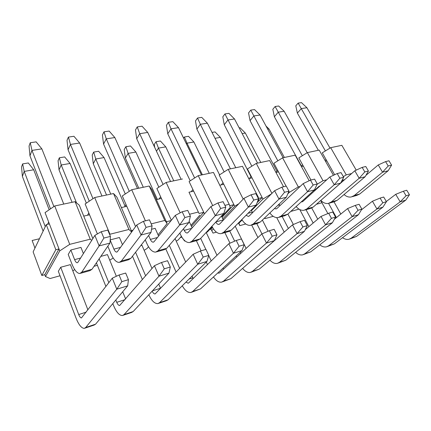 <?xml version="1.0" encoding="UTF-8"?>
<svg xmlns="http://www.w3.org/2000/svg" width="431" height="431" viewBox="0 0 431 431"><rect width="100%" height="100%" fill="white"/><g stroke="black" fill="none" stroke-linecap="round" stroke-linejoin="round"><path stroke-width="0.65" d="M316.386 204.289L321.946 202.737M351.669 173.526L346.26 174.884L343.329 176.629M342.688 181.381L342.085 180.32L344.671 179.646M346.26 174.884L330.69 147.677L341.848 145.322L356.232 170.126M334.65 174.733L326.068 159.556L325.071 160.504M330.69 147.677L322.275 152.843L326.068 159.556M325.47 161.21L326.833 160.903M301.226 166.221L302.621 164.831L298.812 157.902L307.368 152.606L319.199 150.107L333.427 175.309M290.774 211.427L299.006 209.132M317.146 184.242L323.018 180.724L326.763 179.786M314.867 190.583L314.689 190.254L319.145 186.203L319.904 186.009M307.368 152.606L323.018 180.724M302.621 164.831L310.966 180.013M301.468 166.662L303.386 166.226M300.159 186.467L298.317 186.93L282.612 157.838L295.176 155.182L309.189 180.745M264.844 217.72L265.006 218.614L273.227 216.319M298.317 186.93L289.39 192.312L287.795 193.842M264.645 217.908L265.006 218.614M282.612 157.838L273.911 163.268L286.098 186.144M289.39 192.312L288.872 191.348M277.731 170.439L275.894 172.346M275.953 172.454L278.496 171.877M249.333 178.504L251.257 176.398L247.432 168.979L256.273 163.397L269.644 160.574L283.555 186.768M238.467 222.94L239.798 225.639L238.946 223.177L242.125 219.982M239.798 225.639L245.751 223.98M251.494 210.56L262.932 199.063L271.395 193.912M256.273 163.397L271.929 193.379M238.946 223.177L238.709 222.692M251.257 176.398L262.932 199.063M257.145 202.586L262.14 197.533L258.487 198.454M248.779 178.628L252.022 177.89M243.203 199.111L228.204 169.329L242.464 166.318L258.207 197.005L258.81 200.113L257.619 201.32M213.42 228.888L211.74 230.677L213.038 233.101L216.41 232.158M258.207 197.005L257.663 197.139M238.849 203.712L234.706 206.26L222.827 218.889M228.204 169.329L219.217 175.061L233.92 204.671L222.078 217.343M212.564 227.514L211.018 229.168L211.74 230.677M234.706 206.26L233.92 204.671L229.712 205.738M223.037 182.749L221.2 184.888M209.655 229.54L211.018 229.168M219.772 185.217L223.808 184.301M206.271 232.595L207.51 231.846L212.192 226.819M191.165 191.714L192.905 189.538L189.101 181.553L198.228 175.659L213.464 172.443L229.19 204.294L230.31 207.381L221.717 216.599M185.012 240.913L184.587 241.031L182.841 238.585M224.907 205.366L229.19 204.294M198.228 175.659L212.72 205.625M182.776 238.661L182.561 238.192M192.905 189.538L204.493 213.851M191.456 226.356L203.755 212.305L199.047 213.496L188.972 192.21L193.67 191.143M180.293 237.578L181.871 237.147M181.386 236.323L178.267 239.905L176.241 241.15M188.972 192.21L199.047 213.496M199.833 215.155L190.976 225.321M198.125 212.095L189.538 214.255M180.19 212.812L166.14 182.442L156.868 188.498L171.349 220.289M166.14 182.442L182.458 178.994M160.65 196.8L159.028 199.009M161.41 198.47L156.372 199.612L166.388 221.755L171.139 220.553M144.137 250.325L147.068 248.509L148.49 246.731M156.372 199.612L151.841 189.586L149.234 186.014L164.793 220.467L167.169 223.484L166.388 221.755M158.053 234.83L167.169 223.484M151.216 223.878L164.793 220.467M151.534 229.26L155.165 228.328L158.603 236.075M140.786 245.562L141.944 245.25L151.998 268.508M124.559 206.837L126.046 204.59L122.302 195.949L131.714 189.715L149.234 186.014M131.714 189.715L145.409 220.823M126.046 204.59L135.576 226.593M113.536 193.551L128.928 229.475L109.964 234.243L94.675 197.538L113.536 193.551L116.898 197.118L131.299 230.633L132.953 230.213M121.386 207.559L126.795 206.33M113.191 258.024L109.743 260.189M128.928 229.475L131.638 232.023M131.8 231.803L131.299 230.633M94.044 266.277L97.411 265.334M109.964 234.243L109.619 234.464M110.185 239.884L119.446 237.508L122.463 244.679M100.832 256.386L107.448 254.592L116.343 276.276M94.675 197.538L85.133 203.965L97.395 233.931M88.818 212.973L87.498 215.252M89.562 214.783L83.733 216.109L92.848 238.591M72.801 270.835L74.725 269.612M83.733 216.109L79.315 205.215L75.08 201.676L90.235 239.194L91.771 240.293M41.823 275.49L33.128 251.882L46.252 224.621L55.836 249.721L41.823 275.49L44.786 274.682L45.465 276.519L50.077 278.534L60.017 275.765M45.465 276.519L59.747 250.88L69.73 244.35L90.235 239.194M81.771 272.166L99.135 245.902L109.959 243.089L91.97 269.3L81.771 272.166L79.816 273.507C77.084 273.389 74.455 270.232 71.923 264.025L68.217 254.473L70.851 249.991L80.947 247.394L83.398 253.584M85.721 327.495L116.779 289.206L127.673 285.845L95.574 324.182L85.721 327.495L84.325 328.363C81.529 328.303 78.771 324.888 76.05 318.11L58.33 271.304L60.706 267.252L70.404 264.629L87.908 309.878M39.453 238.747L32.131 240.493L34.943 248.105M47.545 224.33L48.665 222.013L45.05 212.602L54.726 205.975L75.08 201.676M54.726 205.975L69.73 244.35M48.665 222.013L59.747 250.88M44.786 274.682L58.993 248.924L55.836 249.721M46.252 224.621L49.393 223.91M21.55 166.921L22.633 163.909L28.306 162.966L33.704 169.771L24.211 171.414L22.38 176.36L21.55 166.921M22.633 163.909L24.211 171.414L45.26 226.684M43.116 231.129L22.38 176.36M127.673 285.845L128.438 279.671L121.833 281.669L116.779 289.206L112.286 278.178L81.459 317.938C80.538 317.922 79.627 316.79 78.717 314.549L60.706 267.252M49.182 209.773L33.704 169.771M95.574 324.182L94.136 325.06L84.955 328.147M128.438 279.671L125.68 273.044L119.08 274.989L121.833 281.669M112.286 278.178L119.08 274.989M58.072 160.752L59.359 157.805L64.655 156.922L70.064 163.462L61.207 164.998L59.025 169.852L58.072 160.752M59.359 157.805L61.207 164.998L76.535 202.893M124.026 314.614L158.974 276.201L168.968 273.119L133.163 311.543L124.026 314.614L122.474 315.514C119.419 315.584 116.499 312.378 113.719 305.902L112.798 303.613M105.907 286.47L96.404 262.835M72.074 202.311L59.025 169.852M168.968 273.119L170.32 267.015L164.27 268.842L158.974 276.201L154.422 265.717L119.651 305.504C118.649 305.525 117.685 304.464 116.753 302.32L115.82 300.003M108.817 282.693L99.157 258.821M125.631 298.915L122.706 291.782M86.345 203.146L70.064 163.462M133.163 311.543L131.574 312.453L123.169 315.282M170.32 267.015L167.53 260.712L161.485 262.495L164.27 268.842M154.422 265.717L161.485 262.495M92.218 154.982L93.689 152.095L98.645 151.27L104.049 157.563L95.763 159.001L93.279 163.758L92.218 154.982M93.689 152.095L95.763 159.001L110.762 194.139M142.397 279.579L132.489 256.219M106.538 195.033L93.279 163.758M148.824 294.734C151.637 300.827 154.659 303.78 157.891 303.591L159.572 302.659L197.727 264.251L193.142 254.263L155.112 293.953C154.077 294.023 153.097 293.085 152.165 291.146M145.635 275.845L135.566 252.264M152.45 290.844L160.526 288.247L158.737 284.099M125.033 206.12L104.049 157.563M206.928 261.418L208.776 255.389L203.211 257.075L197.727 264.251L206.928 261.418L168.063 299.804L166.35 300.741L158.64 303.338M208.776 255.389L205.97 249.387L200.404 251.025L203.211 257.075M193.142 254.263L200.404 251.025M124.22 149.579L125.847 146.745L130.496 145.969L135.884 152.041L128.115 153.388L125.367 158.058L124.22 149.579M125.847 146.745L128.115 153.388L143.286 187.269M176.128 272.15L165.865 249.086M138.787 188.218L125.367 158.058M182.27 285.769C185.007 290.586 187.868 292.827 190.852 292.493L192.646 291.534L233.446 253.239L228.839 243.698L188.751 282.865L188.121 283.21L186.009 282.079M179.641 268.454L169.291 245.341M189.042 279.083L192.862 277.855L192.064 276.093M185.713 262.07L175.083 238.602M157.331 199.397L135.884 152.041M192.862 277.855L193.201 278.518M241.942 250.621L244.21 244.684L239.07 246.236L233.446 253.239L241.942 250.621L200.56 288.878L191.65 292.223M244.21 244.684L241.392 238.952L236.258 240.466L239.07 246.236M228.839 243.698L236.258 240.466M154.702 147.413L154.266 144.498L156.027 141.724L160.397 140.996L165.768 146.858L158.468 148.124L156.469 151.206M156.027 141.724L158.468 148.124L173.763 180.831M207.467 264.58L206.293 262.043M201.083 250.826L196.353 240.643M213.469 276.944C216.109 280.813 218.824 282.547 221.609 282.138L223.495 281.163L266.471 243.062L261.87 233.931L219.584 272.828L218.921 273.179L217.768 272.968M211.217 260.917L208.723 255.578M205.846 249.425L200.674 238.37M216.987 255.281L206.196 232.433M181.085 179.285L165.768 146.858M223.069 268.141L223.619 269.116M274.342 240.633L276.961 234.787L272.203 236.22L266.471 243.062L274.342 240.633L230.887 278.674L222.444 281.858M276.961 234.787L274.148 229.303L269.391 230.704L272.203 236.22M261.87 233.931L269.391 230.704M183.611 138.168L184.414 137.004L188.525 136.32L193.869 141.982L187 143.173L186.434 143.981M184.414 137.004L187 143.173L202.376 174.787M236.7 257.081L236.161 255.966M229.992 243.197L224.874 232.605M242.631 268.394C245.174 271.546 247.755 272.904 250.373 272.451L252.334 271.46L297.099 233.618L292.509 224.869L248.024 263.702M240.643 253.455L240.094 252.329M234.663 241.161L229.815 231.188M246.123 248.418L235.218 226.21M209.261 173.332L193.869 141.982M304.41 231.366L307.319 225.612L302.907 226.943L297.099 233.618L304.41 231.366L259.252 269.138L251.241 272.16M307.319 225.612L304.518 220.354L300.105 221.653L302.907 226.943M292.509 224.869L300.105 221.653M212.036 132.409L215.037 131.908L220.343 137.392L215.015 138.313M257.932 237.551L251.672 225.047M269.962 260.179C272.403 262.781 274.859 263.847 277.332 263.379L279.358 262.377L325.577 224.842L321.009 216.432L305.299 229.615M261.962 233.893L256.774 223.608M268.082 231.264L262.387 220.063M235.773 167.729L220.343 137.392M332.387 222.741L335.55 217.079L331.439 218.323L325.577 224.842L332.387 222.741L285.85 260.189L278.227 263.077M335.55 217.079L332.759 212.03L328.654 213.243L331.439 218.323M321.009 216.432L328.654 213.243M239.173 127.894L240.067 127.748L245.336 133.055L242.163 133.605M284.228 232.11L276.734 217.633M295.628 252.318C297.972 254.484 300.31 255.33 302.654 254.85L304.728 253.843L352.132 216.653L347.591 208.572L334.294 219.32M288.387 228.473L282.127 216.459M293.36 224.503L287.881 214.067M260.771 162.449L245.336 133.055M358.49 214.692L361.857 209.127L358.026 210.285L352.132 216.653L358.49 214.692L310.832 251.79L303.564 254.543M361.857 209.127L359.088 204.272L355.252 205.404L358.026 210.285M347.591 208.572L355.252 205.404M267.705 129.176L268.96 128.955L266.035 126.073M308.876 226.614L299.782 209.568M319.78 244.824C322.022 246.64 324.252 247.308 326.477 246.828L328.594 245.815L376.942 209.008L372.438 201.223L361.415 209.859M313.159 223.021L306.015 209.725M317.755 219.163L311.742 208.049M284.379 157.46L268.96 128.955M382.895 207.171L386.435 201.703L382.852 202.785L376.942 209.008L382.895 207.171L334.343 243.881L327.409 246.516M386.435 201.703L383.692 197.026L380.104 198.082L382.852 202.785M372.438 201.223L380.104 198.082M327.883 213.56L320.718 200.501M342.543 237.686C344.687 239.21 346.82 239.738 348.938 239.27L351.087 238.251L400.183 201.843L395.717 194.333L386.316 201.498M336.428 217.601L328.573 203.384M340.802 214.062L334.003 201.832M405.765 200.119L409.45 194.747L406.094 195.76L400.183 201.843L405.765 200.119L356.512 236.425L349.88 238.952M409.45 194.747L406.729 190.238L403.368 191.229L406.094 195.76M395.717 194.333L403.368 191.229M29.055 146.044L30.245 142.736L36.15 141.864L41.861 148.873L31.975 150.408L29.965 155.85L29.055 146.044M30.245 142.736L31.975 150.408L53.891 206.551M50.524 208.857L29.965 155.85M109.959 243.089L110.428 236.403L103.866 238.068L99.135 245.902L94.858 235.401L77.909 262.301L77.23 262.775C76.33 262.738 75.463 261.692 74.617 259.64L70.851 249.991M63.756 204.068L41.861 148.873M91.97 269.3L89.95 270.646L80.565 273.292M110.428 236.403L107.804 230.095L101.247 231.711L103.866 238.068M94.858 235.401L101.247 231.711M67.02 140.317L68.437 137.09L73.933 136.277L79.649 143.006L70.452 144.433L68.06 149.756L67.02 140.317M68.437 137.09L70.452 144.433L92.977 198.68M121.375 261.03L141.082 234.997L151.028 232.406L130.803 258.379L121.375 261.03L119.193 262.404C116.214 262.393 113.428 259.424 110.837 253.487L107.831 246.193M89.265 201.18L68.06 149.756M151.028 232.406L152.089 225.844L146.061 227.369L141.082 234.997L136.735 224.993L117.447 251.602L116.688 252.087C115.707 252.081 114.791 251.101 113.924 249.14L110.169 240.094M101.964 195.997L79.649 143.006M130.803 258.379L128.573 259.758L120.017 262.167M152.089 225.844L149.428 219.832L143.404 221.319L146.061 227.369M136.735 224.993L143.404 221.319M102.411 134.984L104.016 131.827L109.145 131.067L114.851 137.543L106.279 138.874L103.559 144.078L102.411 134.984M104.016 131.827L106.279 138.874L129.278 191.326M158.037 250.718L179.684 224.955L188.859 222.568L166.786 248.261L158.037 250.718L155.672 252.113C152.482 252.2 149.573 249.398 146.944 243.714L145.252 239.825M125.286 193.972L103.559 144.078M188.859 222.568L190.41 216.13L184.861 217.536L179.684 224.955L175.298 215.403L154.066 241.694L153.242 242.184C152.197 242.211 151.233 241.285 150.36 239.41L148.636 235.482M137.478 188.498L114.851 137.543M166.786 248.261L164.378 249.662L156.561 251.866M190.41 216.13L187.727 210.393L182.178 211.756L184.861 217.536M175.298 215.403L182.178 211.756M135.474 130L137.247 126.913L142.041 126.202L147.731 132.441L139.714 133.685L136.719 138.771L135.474 130M137.247 126.913L139.714 133.685L163.08 184.441M192.081 241.15L215.328 215.689L223.818 213.48L200.216 238.86L192.081 241.15L189.559 242.561C186.197 242.723 183.186 240.078 180.53 234.626L179.829 233.085M158.856 187.199L136.719 138.771M223.818 213.48L225.79 207.16L220.656 208.464L215.328 215.689L210.921 206.551L188.083 232.487L187.205 232.988C186.1 233.036 185.104 232.164 184.22 230.364L183.504 228.807M192.156 227.859L189.144 221.389M170.574 181.505L147.731 132.441M200.216 238.86L197.657 240.277L190.502 242.297M225.79 207.16L223.096 201.67L217.962 202.936L220.656 208.464M210.921 206.551L217.962 202.936M166.436 125.329L168.349 122.312L172.847 121.65L178.504 127.662L170.999 128.826L167.767 133.804L166.436 125.329M168.349 122.312L170.999 128.826L194.634 177.981M190.216 180.831L167.767 133.804M211.917 226.275C214.59 231.431 217.655 233.893 221.125 233.661L223.77 232.239L248.342 207.101L243.924 198.346L219.756 223.921L218.835 224.422C217.72 224.492 216.723 223.711 215.834 222.062M216.017 221.868L223.328 219.912L221.442 216.033M201.492 174.975L178.504 127.662M256.219 205.054L258.541 198.858L253.784 200.065L248.342 207.101L256.219 205.054L231.355 230.106L228.678 231.533L222.11 233.381M258.541 198.858L255.847 193.6L251.09 194.769L253.784 200.065M243.924 198.346L251.09 194.769M195.491 120.949L197.527 117.997L201.746 117.372L207.37 123.18L200.323 124.273L196.892 129.144L195.491 120.949M197.527 117.997L200.323 124.273L224.158 171.91M219.584 174.83L196.892 129.144M241.845 219.535C244.469 223.732 247.383 225.672 250.594 225.354L253.347 223.921L279.008 199.127L274.595 190.717L249.328 215.915L248.369 216.421L246.053 215.295M248.019 213.318L252.313 212.171L251.246 210.064M230.44 168.855L207.37 123.18M252.313 212.171L252.588 212.666M286.335 197.226L288.959 191.148L284.535 192.269L279.008 199.127L286.335 197.226L260.437 221.927L257.657 223.36L251.612 225.063M288.959 191.148L286.265 186.1L281.842 187.189L284.535 192.269M274.595 190.717L281.842 187.189M222.811 116.828L224.95 113.94L228.92 113.353L234.502 118.967L227.875 119.996L224.271 124.764L222.811 116.828M224.95 113.94L251.839 166.199M250.998 176.678L224.271 124.764M269.86 212.936C272.403 216.394 275.177 217.941 278.173 217.574L281.012 216.141L307.562 191.703L303.165 183.617L276.998 208.432L276.007 208.933L274.45 208.556M277.801 205.361L279.46 204.919L279.062 204.159M257.598 163.123L234.502 118.967M279.46 204.919L279.918 205.657M314.398 189.926L317.275 183.972L313.148 185.018L307.562 191.703L314.398 189.926L287.649 214.277L284.789 215.71L279.223 217.278M317.275 183.972L314.592 179.118L310.465 180.131L313.148 185.018M303.165 183.617L310.465 180.131M248.547 112.949L250.772 110.126L254.516 109.571L260.049 115.002L253.805 115.971L250.055 120.642L248.547 112.949M250.772 110.126L277.839 160.817M276.971 171.226L250.055 120.642M296.129 206.557C298.591 209.428 301.226 210.673 304.033 210.285L306.942 208.846L334.219 184.77L329.844 176.985L302.945 201.412L301.237 201.907M283.129 157.724L260.049 115.002M305.1 198.389L305.563 199.03M340.609 183.11L343.701 177.276L339.849 178.251L334.219 184.77L340.609 183.11L313.175 207.095L310.25 208.529L305.105 209.983M343.701 177.276L341.034 172.599L337.182 173.548L339.849 178.251M329.844 176.985L337.182 173.548M272.828 109.285L275.129 106.522L278.663 105.999L284.153 111.263L278.254 112.179L274.38 116.747L272.828 109.285M275.129 106.522L302.314 155.736M301.409 166.037L274.38 116.747M320.815 200.415C323.185 202.823 325.696 203.831 328.336 203.432L331.304 201.999L359.163 178.283L354.815 170.778L326.876 195.119M319.328 186.531L319.145 186.203M307.206 152.703L284.153 111.263M365.149 176.726L368.424 171.01L364.815 171.921L359.163 178.283L365.149 176.726L337.166 200.35L334.187 201.783L329.429 203.125M368.424 171.01L365.774 166.501L362.164 167.39L364.815 171.921M354.815 170.778L362.164 167.39M295.779 105.827L298.144 103.117L301.484 102.626L306.92 107.728L301.344 108.59L297.363 113.073L295.779 105.827M298.144 103.117L325.394 150.931M318.353 150.284L297.363 113.073M344.057 194.532C346.335 196.568 348.722 197.382 351.217 196.983L354.228 195.555L382.55 172.206L378.24 164.954L365.935 175.358M330.006 148.102L306.92 107.728M388.175 170.741L391.596 165.132L388.212 165.989L382.55 172.206L388.175 170.741L359.75 193.998L356.728 195.426L352.321 196.671M391.596 165.132L388.972 160.779L385.589 161.614L388.212 165.989M378.24 164.954L385.589 161.614M78.717 314.549L86.157 312.157M116.753 302.32L124.968 299.68M168.063 299.804L159.572 302.659M200.56 288.878L192.646 291.534M230.887 278.674L223.495 281.163M259.252 269.138L252.334 271.46M285.85 260.189L279.358 262.377M310.832 251.79L304.728 253.843M334.343 243.881L328.594 245.815M356.512 236.425L351.087 238.251M74.617 259.64L80.586 258.045M113.924 249.14L120.502 247.383M150.36 239.41L157.439 237.513M184.22 230.364L191.72 228.36M231.355 230.106L223.77 232.239M260.437 221.927L253.347 223.921M287.649 214.277L281.012 216.141M313.175 207.095L306.942 208.846M337.166 200.35L331.304 201.999M359.75 193.998L354.228 195.555M188.39 283.119L188.121 283.21M219.201 273.087L218.921 273.179M116.968 252.011L116.688 252.087M153.544 242.103L153.242 242.184M187.523 232.902L187.205 232.988M219.169 224.33L218.835 224.422M248.714 216.33L248.369 216.421M276.363 208.836L276.007 208.933M302.287 201.816L301.926 201.913"/></g></svg>
